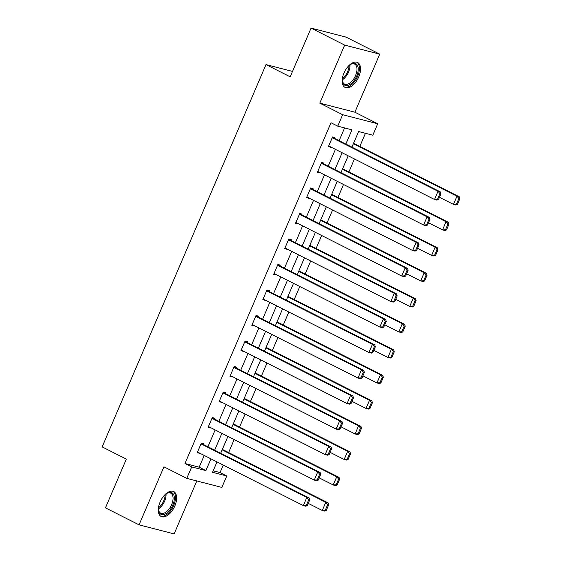 <?xml version="1.0" encoding="UTF-8"?>
<svg xmlns="http://www.w3.org/2000/svg" width="562" height="562" viewBox="0 0 562 562"><rect width="100%" height="100%" fill="white"/><g stroke="black" fill="none" stroke-linecap="round" stroke-linejoin="round"><path stroke-width="0.84" d="M174.845 505.941A13.945 7.51 116.8 0 0 173.749 491.588A13.945 7.51 116.8 0 0 160.058 502.126A13.945 7.51 116.8 0 0 161.154 516.471A13.945 7.51 116.8 0 0 174.845 505.941M358.739 76.882A13.945 7.51 116.8 0 0 357.643 62.53A13.945 7.51 116.8 0 0 343.951 73.067A13.945 7.51 116.8 0 0 345.054 87.412A13.945 7.51 116.8 0 0 358.739 76.882M213.188 470.801L220.037 472.572L226.76 475.972L221.857 487.416L186.781 478.367L191.691 466.917L205.903 470.591L210.94 458.838M292.507 71.423L265.995 64.588L102.144 446.881L126.338 459.119L105.452 507.844L139.053 524.852L174.129 533.9L196.819 480.953M265.995 64.588L290.189 76.825L311.074 28.1L346.143 37.148L379.743 54.156L344.675 45.101L319.799 103.148L342.644 114.711L377.713 123.759L372.81 135.21L358.591 131.536L351.903 147.153M319.799 103.148L354.868 112.196L379.743 54.156M354.868 112.196L377.713 123.759M220.037 472.572L223.255 465.069M228.622 452.551L234.185 439.561M239.553 427.043L245.116 414.053M250.483 401.535L256.054 388.546M261.414 376.027L266.985 363.038M272.352 350.519L277.916 337.53M283.283 325.012L288.847 312.022M294.214 299.497L299.785 286.515M305.152 273.989L310.716 261.007M316.083 248.481L321.647 235.499M327.014 222.974L332.578 209.991M337.945 197.466L343.515 184.484M348.883 171.958L354.446 158.976M359.813 146.45L365.448 133.306M311.074 28.1L344.675 45.101M345.848 144.083L351.96 129.829L337.741 126.155L331.018 122.755L184.968 463.517L199.187 467.191L204.224 455.438M207.933 446.783L215.155 429.93M218.864 421.275L226.086 404.422M229.795 395.767L237.016 378.914M240.733 370.26L247.954 353.407M251.664 344.752L258.885 327.899M262.595 319.244L269.816 302.391M273.525 293.736L280.747 276.883M284.463 268.222L291.685 251.376M295.394 242.714L302.616 225.868M306.325 217.206L313.547 200.36M317.263 191.698L324.485 174.852M328.194 166.19L335.416 149.344M339.125 140.683L344.59 127.925M334.587 138.385L334.931 137.571L332.563 136.959L328.363 146.766L330.87 147.047M323.649 163.893L324 163.078L321.633 162.467L317.425 172.274L319.94 172.555M312.718 189.401L313.069 188.586L310.702 187.975L306.494 197.782L309.009 198.063M301.787 214.909L302.138 214.094L299.764 213.483L295.563 223.29L298.078 223.571M290.856 240.417L291.2 239.602L288.833 238.99L284.632 248.797L287.14 249.078M279.918 265.924L280.269 265.109L277.902 264.498L273.694 274.305L276.209 274.586M268.987 291.432L269.339 290.617L266.971 290.006L262.763 299.82L265.278 300.094M258.056 316.94L258.408 316.125L256.033 315.514L251.832 325.328L254.34 325.602M247.118 342.448L247.47 341.633L245.102 341.022L240.894 350.836L243.409 351.11M236.188 367.955L236.539 367.141L234.171 366.529L229.963 376.343L232.478 376.617M225.257 393.47L225.608 392.648L223.233 392.037L219.032 401.851L221.547 402.125M214.326 418.978L214.677 418.156L212.303 417.545L208.102 427.359L210.61 427.633M203.388 444.486L203.739 443.664L201.372 443.053L197.164 452.867L199.679 453.141M186.781 478.367L163.935 466.804L139.053 524.852M184.968 463.517L191.691 466.917M337.741 126.155L342.644 114.711M216.995 461.908L212.541 472.298L226.76 475.972M348.187 155.807L340.965 172.66M337.256 181.315L330.035 198.168M326.325 206.823L319.104 223.676M315.394 232.331L308.173 249.184M304.456 257.839L297.235 274.692M293.526 283.346L286.304 300.199M282.595 308.854L275.373 325.707M271.664 334.362L264.442 351.215M260.726 359.87L253.504 376.723M249.795 385.377L242.573 402.23M238.864 410.885L231.642 427.738M227.926 436.393L220.704 453.246M214.649 450.183L221.871 433.33M225.587 424.675L232.808 407.822M236.518 399.168L243.739 382.315M247.449 373.66L254.67 356.807M258.387 348.152L265.608 331.299M269.317 322.644L276.539 305.791M280.248 297.136L287.47 280.283M291.179 271.629L298.401 254.776M302.117 246.121L309.339 229.268M313.048 220.606L320.27 203.76M323.979 195.098L331.201 178.252M334.91 169.591L342.132 152.745M199.187 467.191L205.903 470.591M328.566 146.289L330.73 147.377M317.635 171.796L319.799 172.885M306.697 197.304L308.861 198.393M295.767 222.812L297.93 223.901M284.836 248.32L286.999 249.409M273.905 273.827L276.068 274.923M262.967 299.335L265.131 300.431M252.036 324.843L254.2 325.939M241.105 350.351L243.269 351.447M230.174 375.859L232.331 376.954M219.236 401.366L221.4 402.462M208.305 426.874L210.469 427.97M197.374 452.382L199.538 453.478M332.212 137.774L438.016 191.312L440.39 191.923L332.423 137.29M438.444 199.573L436.885 200.1L434.51 199.489L438.016 191.312L439.948 193.609L437.496 199.327L438.444 199.573L440.896 193.855L439.948 193.609M328.707 145.951L434.51 199.489L437.496 199.327M440.39 191.923L440.896 193.855M457.405 204.47L459.857 198.744L458.908 198.498L456.456 204.224L457.405 204.47L455.838 204.99L453.471 204.378L439.428 197.276M353.35 143.767L456.976 196.208L459.344 196.819L353.554 143.289M456.456 204.224L453.471 204.378L456.976 196.208L458.908 198.498M459.857 198.744L459.344 196.819M348.749 65.754A12.069 6.498 -63.2 0 1 350.758 64.272A12.069 6.498 -63.2 0 1 351.173 64.047A12.069 6.498 -63.2 0 1 358.177 70.341A12.069 6.498 -63.2 0 1 349.374 84.813A12.069 6.498 -63.2 0 1 342.377 80.83A12.069 6.498 -63.2 0 1 342.384 78.336M342.342 80.408A11.177 6.02 116.8 0 0 344.555 84.061A11.177 6.02 116.8 0 0 348.77 83.703A11.177 6.02 116.8 0 0 356.287 73.524A11.177 6.02 116.8 0 0 354.643 64.117A11.177 6.02 116.8 0 0 350.428 64.475A11.177 6.02 116.8 0 0 350.393 64.489M344.295 86.92A13.853 7.461 116.8 0 0 349.241 86.351A13.853 7.461 116.8 0 0 358.486 73.987A13.853 7.461 116.8 0 0 356.793 62.213M164.856 494.813A12.069 6.498 -63.2 0 1 166.858 493.331A12.069 6.498 -63.2 0 1 173.588 494.574A12.069 6.498 -63.2 0 1 172.773 505.14A12.069 6.498 -63.2 0 1 164.357 514.349A12.069 6.498 -63.2 0 1 158.484 509.889A12.069 6.498 -63.2 0 1 158.491 507.395M158.442 509.467A11.177 6.02 116.8 0 0 160.662 513.113A11.177 6.02 116.8 0 0 171.628 504.676A11.177 6.02 116.8 0 0 170.75 493.176A11.177 6.02 116.8 0 0 166.5 493.548M160.395 515.979A13.853 7.461 116.8 0 0 173.721 505.386A13.853 7.461 116.8 0 0 172.899 491.272M321.281 163.282L427.085 216.82L429.452 217.431L321.485 162.797M427.513 225.081L425.947 225.608L423.579 224.997L427.085 216.82L429.017 219.117L426.565 224.835L427.513 225.081L429.965 219.363L429.017 219.117M317.776 171.459L423.579 224.997L426.565 224.835M429.452 217.431L429.965 219.363M310.35 188.79L416.154 242.327L418.521 242.939L310.554 188.305M416.582 250.589L415.016 251.116L412.649 250.504L416.154 242.327L418.086 244.625L415.634 250.343L416.582 250.589L419.034 244.87L418.086 244.625M306.845 196.967L412.649 250.504L415.634 250.343M418.521 242.939L419.034 244.87M446.467 229.977L448.919 224.252L447.977 224.006L445.518 229.732L446.467 229.977L444.907 230.497L442.54 229.886L428.497 222.784M342.42 169.274L446.038 221.716L448.413 222.327L342.623 168.797M445.518 229.732L442.54 229.886L446.038 221.716L447.977 224.006M448.919 224.252L448.413 222.327M435.536 255.485L437.988 249.76L437.039 249.514L434.588 255.239L435.536 255.485L433.976 256.005L431.602 255.394L417.566 248.292M331.482 194.782L435.107 247.224L437.475 247.835L331.692 194.304M434.588 255.239L431.602 255.394L435.107 247.224L437.039 249.514M437.988 249.76L437.475 247.835M299.413 214.298L405.216 267.835L407.591 268.446L299.623 213.813M405.645 276.097L404.085 276.623L401.718 276.012L405.216 267.835L407.148 270.132L404.696 275.858L405.645 276.097L408.096 270.378L407.148 270.132M295.914 222.475L401.718 276.012L404.696 275.858M407.591 268.446L408.096 270.378M288.482 239.805L394.285 293.343L396.653 293.954L288.692 239.328M394.714 301.604L393.154 302.131L390.78 301.52L394.285 293.343L396.217 295.64L393.765 301.365L394.714 301.604L397.165 295.886L396.217 295.64M284.976 247.983L390.78 301.52L393.765 301.365M396.653 293.954L397.165 295.886M277.551 265.313L383.354 318.851L385.722 319.462L277.754 264.835M383.783 327.112L382.216 327.639L379.849 327.028L383.354 318.851L385.286 321.148L382.834 326.873L383.783 327.112L386.234 321.394L385.286 321.148M274.045 273.49L379.849 327.028L382.834 326.873M385.722 319.462L386.234 321.394M424.605 280.993L427.057 275.268L426.108 275.022L423.657 280.747L424.605 280.993L423.038 281.513L420.671 280.902L406.635 273.799M320.551 220.29L424.177 272.732L426.544 273.343L320.762 219.812M423.657 280.747L420.671 280.902L424.177 272.732L426.108 275.022M427.057 275.268L426.544 273.343M413.674 306.501L416.126 300.775L415.178 300.53L412.726 306.255L413.674 306.501L412.108 307.028L409.74 306.409L395.697 299.307M309.62 245.805L413.246 298.239L415.613 298.851L309.824 245.32M412.726 306.255L409.74 306.409L413.246 298.239L415.178 300.53M416.126 300.775L415.613 298.851M402.736 332.009L405.188 326.283L404.24 326.037L401.788 331.763L402.736 332.009L401.177 332.535L398.809 331.924L384.766 324.815M298.689 271.313L402.308 323.747L404.682 324.358L298.893 270.828M401.788 331.763L398.809 331.924L402.308 323.747L404.24 326.037M405.188 326.283L404.682 324.358M391.805 357.516L394.257 351.791L393.309 351.545L390.857 357.27L391.805 357.516L390.246 358.043L387.871 357.432L373.835 350.323M287.751 296.82L391.377 349.255L393.744 349.866L287.962 296.336M390.857 357.27L387.871 357.432L391.377 349.255L393.309 351.545M394.257 351.791L393.744 349.866M380.874 383.024L383.326 377.299L382.378 377.053L379.926 382.778L380.874 383.024L379.308 383.551L376.94 382.94L362.897 375.83M276.82 322.328L380.446 374.763L382.813 375.374L277.024 321.843M379.926 382.778L376.94 382.94L380.446 374.763L382.378 377.053M383.326 377.299L382.813 375.374M369.937 408.532L372.395 402.806L371.447 402.561L368.995 408.286L369.937 408.532L368.377 409.059L366.01 408.448L351.967 401.338M265.889 347.836L369.515 400.27L371.882 400.882L266.093 347.351M368.995 408.286L366.01 408.448L369.515 400.27L371.447 402.561M372.395 402.806L371.882 400.882M359.006 434.04L361.457 428.314L360.509 428.068L358.057 433.794L359.006 434.04L357.446 434.567L355.079 433.955L341.036 426.846M254.958 373.344L358.577 425.778L360.952 426.389L255.162 372.859M358.057 433.794L355.079 433.955L358.577 425.778L360.509 428.068M361.457 428.314L360.952 426.389M348.075 459.547L350.526 453.822L349.578 453.576L347.126 459.302L348.075 459.547L346.515 460.074L344.141 459.463L330.105 452.354M244.02 398.851L347.646 451.286L350.014 451.897L244.231 398.367M347.126 459.302L344.141 459.463L347.646 451.286L349.578 453.576M350.526 453.822L350.014 451.897M337.144 485.055L339.596 479.33L338.647 479.091L336.195 484.809L337.144 485.055L335.577 485.582L333.21 484.971L319.167 477.862M233.09 424.359L336.715 476.794L339.083 477.405L233.293 423.874M336.195 484.809L333.21 484.971L336.715 476.794L338.647 479.091M339.596 479.33L339.083 477.405M266.62 290.821L372.423 344.358L374.791 344.97L266.824 290.343M372.845 352.62L371.285 353.147L368.918 352.536L372.423 344.358L374.355 346.656L371.904 352.381L372.845 352.62L375.304 346.902L374.355 346.656M263.114 298.998L368.918 352.536L371.904 352.381M374.791 344.97L375.304 346.902M255.682 316.329L361.485 369.866L363.86 370.484L255.893 315.851M361.914 378.135L360.354 378.655L357.987 378.043L361.485 369.866L363.417 372.163L360.966 377.889L361.914 378.135L364.366 372.409L363.417 372.163M252.183 324.506L357.987 378.043L360.966 377.889M363.86 370.484L364.366 372.409M244.751 341.837L350.555 395.381L352.922 395.992L244.962 341.359M350.983 403.642L349.423 404.162L347.049 403.551L350.555 395.381L352.486 397.671L350.035 403.397L350.983 403.642L353.435 397.917L352.486 397.671M241.246 350.014L347.049 403.551L350.035 403.397M352.922 395.992L353.435 397.917M233.82 367.344L339.624 420.889L341.991 421.5L234.024 366.867M340.052 429.15L338.486 429.67L336.118 429.059L339.624 420.889L341.555 423.179L339.104 428.904L340.052 429.15L342.504 423.425L341.555 423.179M230.315 375.521L336.118 429.059L339.104 428.904M341.991 421.5L342.504 423.425M222.889 392.852L328.693 446.397L331.06 447.008L223.093 392.374M329.114 454.658L327.555 455.178L325.187 454.567L328.693 446.397L330.625 448.687L328.166 454.412L329.114 454.658L331.573 448.933L330.625 448.687M219.384 401.029L325.187 454.567L328.166 454.412M331.06 447.008L331.573 448.933M211.951 418.367L317.755 471.904L320.129 472.516L212.162 417.882M318.183 480.166L316.624 480.686L314.249 480.074L317.755 471.904L319.687 474.195L317.235 479.92L318.183 480.166L320.635 474.44L319.687 474.195M208.453 426.537L314.249 480.074L317.235 479.92M320.129 472.516L320.635 474.44M201.02 443.875L306.824 497.412L309.191 498.023L201.231 443.39M307.252 505.674L305.693 506.2L303.318 505.582L306.824 497.412L308.756 499.702L306.304 505.428L307.252 505.674L309.704 499.948L308.756 499.702M197.515 452.045L303.318 505.582L306.304 505.428M309.191 498.023L309.704 499.948M326.206 510.563L328.665 504.838L327.716 504.599L325.257 510.317L326.206 510.563L324.646 511.09L322.279 510.479L308.236 503.369M222.159 449.867L325.784 502.302L328.152 502.913L222.362 449.382M325.257 510.317L322.279 510.479L325.784 502.302L327.716 504.599M328.665 504.838L328.152 502.913M349.929 64.806A11.177 6.02 -63.2 0 1 342.314 79.846M342.349 78.743A10.804 5.824 116.8 0 0 349.058 65.487M166.036 493.865A11.177 6.02 -63.2 0 1 164.624 501.128A11.177 6.02 -63.2 0 1 158.421 508.905M158.456 507.802A10.804 5.824 116.8 0 0 163.767 500.742A10.804 5.824 116.8 0 0 165.165 494.546"/></g></svg>
